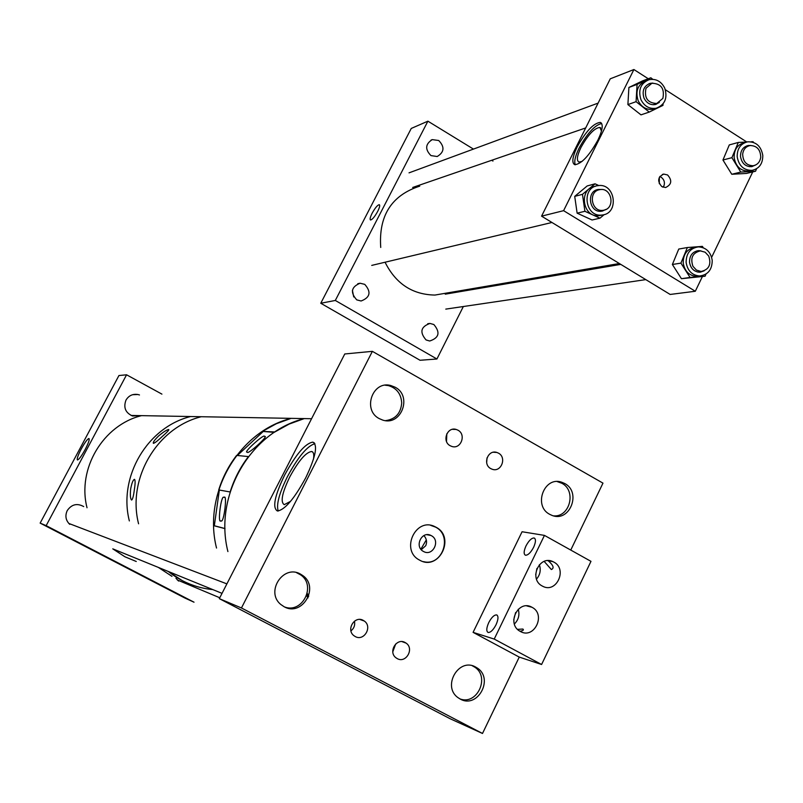 <?xml version="1.0" encoding="UTF-8"?>
<svg xmlns="http://www.w3.org/2000/svg" width="803" height="803" viewBox="0 0 803 803"><rect width="100%" height="100%" fill="white"/><g stroke="black" fill="none" stroke-linecap="round" stroke-linejoin="round"><path stroke-width="1.2" d="M430.96 155.591L437.193 156.525C444.33 152.189 444.842 146.849 438.719 140.505L432.255 139.622C425.299 144.058 424.867 149.378 430.96 155.591M426.062 339.94L429.675 341.014C439.1 337.912 440.496 332.422 433.851 324.522L429.986 323.438C420.752 326.711 419.447 332.211 426.062 339.94M356.753 299.87L361.089 300.995C370.213 297.491 371.428 291.951 364.743 284.352L360.095 283.228C351.212 286.912 350.098 292.453 356.753 299.87M353.721 296.939L352.407 290.305M377.671 211.43C379.618 207.495 380.16 205.237 379.287 204.685C377.51 205.016 375.131 207.867 372.15 213.217C370.203 217.151 369.661 219.41 370.534 219.982C372.301 219.651 374.68 216.8 377.671 211.43M463.341 306.525L436.922 359.001L420.029 360.266L320.768 303.253L411.256 128.44L427.899 121.173L335.313 300.463L320.768 303.253M436.922 359.001L335.313 300.463M472.335 288.668L471.833 289.662M492.962 161.052L491.707 160.289M473.449 149.097L427.899 121.173M577.206 146.849C585.879 131.291 593.578 123.14 600.303 122.397C603.475 124.053 602.672 129.966 597.884 140.144C589.101 155.852 581.402 164.033 574.767 164.695C571.565 162.969 572.378 157.027 577.206 146.849M601.678 123.521C594.802 125.087 587.284 133.268 579.134 148.053C575.209 156.133 573.944 161.714 575.319 164.786M659.895 176.419L660.558 176.79C664.051 179.189 665.165 182.241 663.88 185.945L662.967 187.189M667.584 174.964C672.342 180.424 671.679 184.61 665.597 187.521L661.863 186.647C657.115 181.237 657.737 177.051 663.75 174.09L667.584 174.964M659.363 177.272L659.293 183.696M664.011 185.684L662.836 187.139M601.477 131.06L599.891 127.446C594.381 128.038 588.067 134.713 580.97 147.461C577.016 155.792 576.353 160.66 578.983 162.065L582.085 161.413M695.308 291.258L563.596 210.667L541.563 216.158L670.164 294.45L695.308 291.258L702.364 276.613M711.639 257.321L752.742 171.912M563.596 210.667L633.908 69.53L648.262 78.744M541.563 216.158L610.26 78.814L633.908 69.53M665.356 89.715L746.77 141.98M664.764 88.149C661.22 81.314 656.011 78.483 649.155 79.658C640.674 83.211 637.943 89.886 640.945 99.682C644.377 106.327 649.436 109.188 656.111 108.254C664.894 104.882 667.775 98.187 664.764 88.149M646.816 80.541L646.335 80.722C637.883 84.255 635.153 90.91 638.144 100.676C641.567 107.301 646.616 110.152 653.271 109.218L655.77 108.365M658.179 103.035L655.86 104.39M652.839 83.09L650.169 83.341C643.855 85.951 641.808 90.9 644.036 98.187C646.596 103.125 650.36 105.243 655.318 104.531L659.373 102.413M663.047 103.888L662.957 105.384L649.256 112.069L636.076 101.68L637.08 84.395L650.842 77.781L652.759 79.306M650.842 77.781L642.541 80.892L628.9 87.457L627.896 104.581L640.975 114.859L649.256 112.069M627.896 104.581L636.076 101.68M628.9 87.457L637.08 84.395M648.884 83.773L651.534 83.361M602.3 215.003C619.535 213.417 615.198 182.793 598.135 185.634L598.084 185.634C581.131 187.059 584.805 217.222 601.678 215.074L602.3 215.003M595.133 186.396C578.431 188.153 582.326 217.834 598.978 215.696L601.889 215.104M597.101 189.769L599.961 189.608M601.387 189.498L598.636 189.438C586.039 190.512 588.83 212.905 601.347 211.249L606.205 209.332M582.466 194.326L574.717 196.374L577.126 213.166L584.905 211.289L582.466 194.326L595.043 183.817L598.817 185.563M584.905 211.289L599.961 218.175L604.207 214.592M612.398 207.184L611.986 208.037M574.717 196.374L587.184 185.955L595.043 183.817M577.126 213.166L592.062 219.992L599.961 218.175M604.88 209.914L602.28 211.119M762.79 155.381C761.073 146.126 756.024 141.599 747.653 141.81C740.617 143.607 737.124 148.585 737.184 156.756C738.84 165.819 743.769 170.366 751.949 170.377C759.216 168.74 762.83 163.742 762.79 155.381M745.184 142.482L744.572 142.653C737.545 144.44 734.072 149.408 734.123 157.559C735.779 166.592 740.687 171.119 748.848 171.129L751.447 170.507M754.318 165.498L752.03 166.582M750.705 145.473L748.306 145.494C743.076 146.808 740.476 150.502 740.517 156.575C741.751 163.31 745.405 166.683 751.488 166.673L755.493 165.067M740.788 172.073L731.774 174.271L746.419 173.438L755.543 171.24L740.788 172.073L731.894 157.679L738.288 142.452L746.569 142.031M755.543 171.24L756.577 168.76M751.076 141.8L753.053 141.699L753.495 142.412M731.774 174.271L722.951 160.008L731.894 157.679M722.951 160.008L729.295 144.921L738.288 142.452M746.951 145.815L749.47 145.664M712.221 260.393C710.745 251.931 706.138 247.424 698.409 246.872C690.279 248.107 686.184 253.306 686.123 262.471C687.539 270.721 692.005 275.238 699.503 275.991C707.895 274.967 712.131 269.768 712.221 260.393M695.308 247.394C687.278 248.699 683.233 253.878 683.202 262.942C684.608 271.163 689.054 275.66 696.542 276.413L699.714 275.991M702.826 271.284L700.326 272.177M701.009 250.897L698.66 250.646C692.608 251.54 689.566 255.384 689.516 262.2C690.57 268.343 693.892 271.675 699.473 272.217L704.09 270.902M690.068 277.457L681.436 278.691L705.094 276.222L690.068 277.457L680.924 263.123L687.358 247.535L702.404 246.38L703.257 247.736M705.094 276.222L705.967 274.094M681.436 278.691L672.372 264.488L680.924 263.123M672.372 264.488L678.756 249.05L687.358 247.535M697.034 250.847L699.684 250.927M380.732 247.444C378.534 215.766 391.543 195.33 419.738 186.135M448.134 292.804L434.935 295.062C412.441 294.661 395.829 283.73 385.089 262.29M645.993 88.3L651.865 83.271C661.11 83.532 664.774 88.571 662.866 98.388L656.774 103.477C647.65 103.045 644.056 97.986 645.993 88.3M742.665 154.136C743.377 149.338 745.846 146.477 750.102 145.544C756.878 145.674 760.431 149.529 760.752 157.117C760.029 161.995 757.49 164.876 753.134 165.739C746.449 165.488 742.966 161.624 742.665 154.136M708.718 256.047C711.508 264.538 708.969 269.678 701.099 271.464L696.432 270.089L692.939 266.315C690.148 257.934 692.608 252.794 700.326 250.887L705.134 252.202L708.718 256.047M599.269 189.739L600.283 189.558C611.735 187.671 615.469 207.917 604.087 210.155L602.782 210.366C591.43 211.932 588.007 191.887 599.269 189.739M435.929 527.18C455.903 537.127 438.94 571.575 419.618 560.123L419.567 560.103C400.024 550.446 415.753 516.6 434.995 526.708L435.929 527.18M430.699 525.373L435.547 527.109C453.103 535.661 442.343 566.747 423.512 561.638M421.284 549.704L425.761 545.689C427.226 541.975 426.604 538.612 423.904 535.581M431.311 535.651C440.857 540.389 432.847 556.86 423.582 551.51L423.482 551.46C414.027 546.803 421.726 530.462 430.98 535.481L431.311 535.651M450.212 445.745L451.758 446.418C460.812 449.69 466.583 434.553 457.951 430.187L456.164 429.444C447.161 426.463 441.67 441.459 450.212 445.745M446.508 441.479L446.809 433.811M490.824 468.641L492.229 469.253C501.192 472.656 507.044 457.489 498.462 453.143L496.846 452.45C487.923 449.319 482.322 464.365 490.824 468.641M486.678 462.769L487.009 457.881M355.217 636.528C364.02 641.667 372.743 626.731 364.301 621.04L363.257 620.388C354.625 615.279 345.782 629.823 353.962 635.715L355.217 636.528M350.941 630.877C354.063 628.358 355.237 625.125 354.474 621.161M397.214 658.59C405.947 663.69 414.529 648.663 406.077 643.113L405.134 642.52C396.552 637.452 387.849 652.116 396.07 657.858L397.214 658.59M392.797 651.815L395.688 643.986M395.156 387.227C412.692 396.12 401.119 426.513 382.599 420.039L379.267 418.624C362.203 410.092 372.462 380.411 390.67 385.49L395.156 387.227M300.553 574.145L302.681 575.5C319.905 587.103 302.089 617.166 284.081 606.707L280.93 604.569C265.01 592.092 283.318 563.877 300.553 574.145M475.697 667.092L477.133 667.945C494.257 678.465 477.644 709.159 460.209 699.042L458.071 697.687C441.75 686.495 458.814 657.035 475.697 667.092M564.72 483.516C581.844 492.219 569.658 522.803 551.952 515.375L549.764 514.362C532.901 505.92 544.233 475.777 561.769 482.242L564.72 483.516M313.471 459.206C314.224 454.478 313.602 451.908 311.604 451.487C305.802 452.36 298.525 460.842 289.773 476.932C282.054 492.962 280.227 502.206 284.262 504.655L290.545 501.363M426.303 539.907L420.872 549.202M305.722 477.805C315.669 456.927 318.048 445.033 312.849 442.132C305.351 443.296 295.946 454.287 284.623 475.095C274.616 495.842 272.217 507.807 277.416 510.999C284.794 509.945 294.229 498.884 305.722 477.805M314.876 443.678C307.208 445.996 298.054 456.977 287.444 476.631C279.173 493.403 276.102 504.866 278.239 511.019M308.713 596.047L307.228 593.407M570.762 550.065L602.973 483.135L372.371 351.343L241.452 607.971L482.503 733.47L519.25 657.095L541.593 664.493L590.978 561.347L544.444 535.39L494.216 639.068L541.593 664.493M482.503 733.47L450.252 718.795L219.319 598.647L344.768 353.972L372.371 351.343M241.452 607.971L219.319 598.647M224.107 497.338C227.49 493.664 223.917 523.777 221.036 520.896L220.805 520.886C217.432 524.309 221.086 494.377 223.907 497.338L224.107 497.338M264.418 436.35C264.428 433.389 242.446 453.183 247.214 452.119L247.414 452.169C247.254 455.261 269.427 435.367 264.659 436.4L264.418 436.35M216.529 548.037C202.567 493.102 238.692 431.462 291.158 418.353L276.352 423.723L262.43 431.392L274.867 431.954L289.1 424.094L304.247 418.594C250.576 432.024 213.598 495.24 227.911 551.581M219.339 490.031L214.331 525.744L213.698 525.664L225.011 528.635M225.011 528.545L214.331 525.744M230.14 491.978L218.717 489.92C222.682 477.293 228.644 465.79 236.604 455.411L248.438 456.586C240.298 467.226 234.195 479.03 230.14 491.978M262.43 431.392L274.255 432.365M237.387 455.482L262.822 431.833M203.721 588.238C190.642 585.487 178.818 579.896 168.269 571.455L222.029 593.357M138.578 523.797C126.964 478.417 157.157 427.587 201.232 416.727C157.157 427.587 126.964 478.417 138.578 523.797M130.658 488.987C131.792 483.015 133.067 479.803 134.502 479.351C135.366 480.194 135.305 483.677 134.332 489.8C133.559 495.953 132.656 499.376 131.632 500.048C130.367 498.944 130.046 495.26 130.658 488.987M158.582 435.979C163.431 431.924 166.823 429.766 168.771 429.505C169.102 430.057 167.024 432.305 162.517 436.26C158 440.546 154.979 442.915 153.443 443.366C152.69 442.594 154.397 440.134 158.582 435.979M136.269 561.488L124.887 556.76L112.771 548.85L158.352 567.41L171.983 576.333L158.352 567.41L168.269 571.455L182.231 580.599C191.857 585.568 202.045 588.569 212.775 589.583M129.353 520.926C118.021 476.681 147.511 427.136 190.572 416.536C147.511 427.136 118.021 476.681 129.353 520.926M85.188 449.479C81.575 456.004 79.005 459.507 77.479 459.968C76.656 459.125 77.911 455.462 81.254 448.977C84.847 442.473 87.407 438.99 88.942 438.508C89.775 439.321 88.521 442.985 85.188 449.479M175.977 578.27L178.567 581.061M83.703 506.573C77.128 502.959 71.638 504.294 67.231 510.588C64.882 515.827 65.716 520.414 69.751 524.349M139.481 394.966L137.885 394.504C132.716 393.721 128.741 395.588 125.991 400.105C123.25 407.512 125.449 412.812 132.575 416.004L139.722 415.613M185.001 598.094L40.15 523.114L118.934 375.533L126.573 374.8L46.162 525.644L194.025 602.2L185.001 598.094M40.15 523.114L46.162 525.644M161.915 394.122L126.573 374.8M547.797 560.655L548.6 561.056C553.428 565.432 554.341 568.253 551.35 569.528L544.173 561.407M533.614 547.295C530.743 552.635 528.033 555.285 525.473 555.234C523.556 554.16 523.727 551.059 525.995 545.92C528.856 540.59 531.566 537.95 534.125 537.99C536.043 539.044 535.872 542.145 533.614 547.295M496.033 624.774C493.263 629.974 490.643 632.553 488.184 632.493C486.166 631.349 486.357 628.056 488.746 622.606C491.506 617.417 494.126 614.847 496.595 614.907C498.603 616.031 498.412 619.314 496.033 624.774M542.266 586.029L542.728 586.27C556.479 593.758 567.771 569.046 553.819 562.08L552.936 561.638C539.235 554.732 528.474 579.214 542.266 586.029M536.504 579.083C540.138 574.858 541.092 570.07 539.375 564.71M520.364 631.459C534.206 639.64 546.351 614.365 532.018 607.299L531.937 607.249C518.357 599.209 506.061 623.871 520.023 631.268L520.364 631.459M517.564 629.361L522.733 629.04C524.108 629.974 523.185 630.706 519.983 631.238M514.372 624.001C518.527 619.866 519.822 614.947 518.256 609.236M513.739 619.765L515.626 612.559M535.701 574.657L536.936 568.444M494.216 639.068L473.087 632.362L522.07 531.747L544.444 535.39M473.087 632.362L519.25 657.095M87.025 507.757C76.988 468.721 103.185 425.018 141.529 415.643M307.961 597.934L306.595 595.595M307.017 594.25L308.462 596.749M385.209 385.219L388.391 385.601C396.702 388.12 401.139 393.922 401.711 403.006C400.777 413.394 395.397 419.266 385.57 420.631M296.478 572.629L300.683 574.898C316.553 585.507 302.49 613.833 284.653 606.998M557.162 481.569L561.869 483.276C576.684 490.713 569.849 517.493 553.518 515.857M472.335 665.787L474.553 667.032C490.372 676.658 477.273 705.546 459.999 698.931M357.747 283.73L360.095 283.228M427.718 323.729L429.986 323.438M430.97 140.144L432.255 139.622M601.337 123.05L600.303 122.397M600.744 127.988L599.891 127.446M663.75 174.09L662.415 174.442M650.169 83.341L649.386 83.632M656.111 108.254L653.271 109.218M598.717 189.428L597.974 189.628M601.678 215.074L598.978 215.696M748.306 145.494L747.452 145.724M751.949 170.377L748.848 171.129M698.66 250.646L697.837 250.787M699.503 275.991L696.542 276.413M434.935 295.062L619.364 263.525M409.028 172.856L598.115 103.105M412.682 187.47L585.688 127.938M653.12 104.741L656.774 103.477M749.37 166.663L753.134 165.739M445.785 309.115L645.803 279.615M697.486 271.996L701.099 271.464M445.253 294.169L620.779 264.388M371.729 265.402L551.942 222.481M599.299 211.199L602.782 210.366M359.885 619.464L364.301 621.04M402.072 641.637L406.077 643.113M302.681 575.5L300.613 574.848M477.133 667.945L474.453 666.972M312.819 452.159L311.604 451.487M314.415 442.995L312.849 442.132M493.403 452.25L496.846 452.45M452.47 429.334L456.164 429.444M426.945 534.708L430.98 535.481M132.575 394.705L137.885 394.504M526.728 605.894L531.937 607.249M547.887 560.655L552.936 561.638M523.275 629.331L522.733 629.04M497.218 615.239L496.595 614.907M534.738 538.331L534.125 537.99M131.11 415.452L311.574 418.724M68.797 523.436L226.888 583.881M177.312 579.967L219.771 597.763"/></g></svg>
